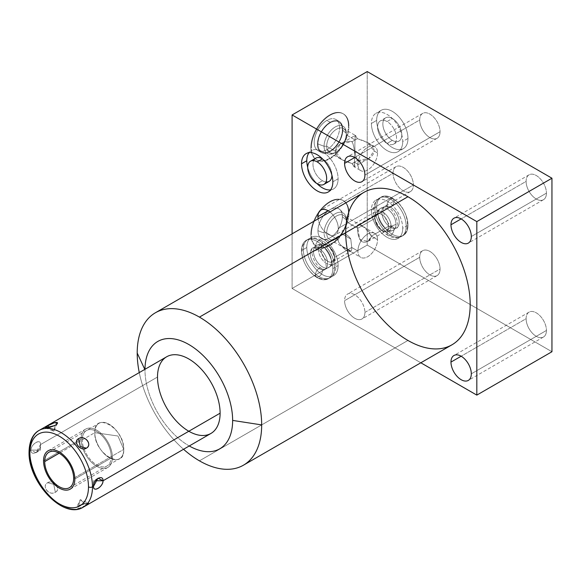 <?xml version="1.0" encoding="UTF-8"?>
<svg xmlns="http://www.w3.org/2000/svg" width="581" height="581" viewBox="0 0 581 581"><rect width="100%" height="100%" fill="white"/><g stroke="black" fill="none" stroke-linecap="round" stroke-linejoin="round"><path stroke-width="0.44" stroke-dasharray="2.9 2.18" d="M144.989 369.291A61.978 35.782 -120 0 0 144.981 369.806L144.792 369.4L144.981 369.806A61.978 35.782 -120 0 0 189.253 445.976A61.978 35.782 60 0 1 144.989 369.291A61.978 35.782 -120 0 0 144.981 369.806A61.978 35.782 -120 0 0 189.253 445.976M188.81 431.255A44.272 25.564 60 0 1 157.502 377.033A44.272 25.564 60 0 1 166.674 356.77M367.221 71.572L367.221 245.08L367.221 71.572L367.221 245.08L551.95 351.73L367.221 245.08L292.09 288.459L292.09 233.852L292.09 288.459L367.221 245.08L551.95 351.73M526.103 181.403A14.38 8.301 60 0 1 536.27 175.535A14.38 8.301 60 0 1 546.438 193.146A14.38 8.301 60 0 1 536.27 199.014A14.38 8.301 60 0 1 526.103 181.403A14.38 8.301 60 0 1 529.08 174.823A14.38 8.301 60 0 1 540.163 178.672A14.38 8.301 60 0 1 546.438 193.146L471.307 236.518L546.438 193.146A14.38 8.301 60 0 1 543.46 199.726A14.38 8.301 60 0 1 532.385 195.877A14.38 8.301 60 0 1 526.103 181.403L461.14 218.906L526.103 181.403A14.38 8.301 60 0 1 541.354 180.037A14.38 8.301 60 0 1 541.354 200.38A14.38 8.301 60 0 1 526.103 181.403L461.14 218.906M526.103 318.708A14.38 8.301 60 0 1 536.27 312.839A14.38 8.301 60 0 1 546.438 330.451A14.38 8.301 60 0 1 536.27 336.319A14.38 8.301 60 0 1 526.103 318.708A14.38 8.301 60 0 1 529.08 312.128A14.38 8.301 60 0 1 540.163 315.977A14.38 8.301 60 0 1 546.438 330.451L471.307 373.823L546.438 330.451A14.38 8.301 60 0 1 543.46 337.031A14.38 8.301 60 0 1 532.385 333.182A14.38 8.301 60 0 1 526.103 318.708L461.14 356.218L526.103 318.708A14.38 8.301 60 0 1 541.354 317.342A14.38 8.301 60 0 1 541.354 337.684A14.38 8.301 60 0 1 526.103 318.708L461.14 356.218M419.714 119.984A14.38 8.301 60 0 1 429.882 114.108A14.38 8.301 60 0 1 440.049 131.72A14.38 8.301 60 0 1 429.882 137.588A14.38 8.301 60 0 1 419.714 119.984A14.38 8.301 60 0 1 422.692 113.397A14.38 8.301 60 0 1 433.775 117.253A14.38 8.301 60 0 1 440.049 131.72L364.919 175.099L440.049 131.72A14.38 8.301 60 0 1 437.072 138.307A14.38 8.301 60 0 1 425.996 134.451A14.38 8.301 60 0 1 419.714 119.984L354.751 157.487L419.714 119.984A14.38 8.301 60 0 1 434.966 118.618A14.38 8.301 60 0 1 434.966 138.953A14.38 8.301 60 0 1 419.714 119.984L354.751 157.487M419.714 257.289A14.38 8.301 60 0 1 429.882 251.413A14.38 8.301 60 0 1 440.049 269.025A14.38 8.301 60 0 1 429.882 274.9A14.38 8.301 60 0 1 419.714 257.289A14.38 8.301 60 0 1 422.692 250.701A14.38 8.301 60 0 1 433.775 254.558A14.38 8.301 60 0 1 440.049 269.025L364.919 312.404A14.38 8.301 60 0 1 354.751 318.272A14.38 8.301 60 0 1 344.584 300.66A14.38 8.301 60 0 1 354.751 294.792A14.38 8.301 60 0 1 364.919 312.404A14.38 8.301 -120 0 0 358.644 297.93A14.38 8.301 -120 0 0 347.561 294.08A14.38 8.301 -120 0 0 344.584 300.66L419.714 257.289L344.584 300.66A14.38 8.301 -120 0 0 350.859 315.134A14.38 8.301 -120 0 0 361.941 318.984A14.38 8.301 -120 0 0 364.919 312.404L440.049 269.025A14.38 8.301 60 0 1 437.072 275.612A14.38 8.301 60 0 1 425.996 271.755A14.38 8.301 60 0 1 419.714 257.289A14.38 8.301 60 0 1 434.966 255.923A14.38 8.301 60 0 1 434.966 276.258A14.38 8.301 60 0 1 419.714 257.289L344.584 300.66A14.38 8.301 60 0 1 359.835 299.302A14.38 8.301 60 0 1 359.835 319.637A14.38 8.301 60 0 1 344.584 300.66M393.068 173.247A14.38 8.301 60 0 1 403.236 167.379A14.38 8.301 60 0 1 413.403 184.99A14.38 8.301 60 0 1 403.236 190.858A14.38 8.301 60 0 1 393.068 173.247A14.38 8.301 60 0 1 396.046 166.667A14.38 8.301 60 0 1 407.128 170.516A14.38 8.301 60 0 1 413.403 184.99L338.273 228.369A14.38 8.301 60 0 1 329.02 234.717A14.38 8.301 60 0 1 318.105 218.834A14.38 8.301 -120 0 0 325.077 231.957A14.38 8.301 -120 0 0 335.295 234.949A14.38 8.301 -120 0 0 338.273 228.369A14.38 8.301 -120 0 0 329.935 212A14.38 8.301 60 0 1 338.273 228.369L413.403 184.99A14.38 8.301 60 0 1 410.426 191.57A14.38 8.301 60 0 1 399.35 187.721A14.38 8.301 60 0 1 393.068 173.247L328.105 210.758L393.068 173.247A14.38 8.301 60 0 1 408.32 171.889A14.38 8.301 60 0 1 408.32 192.224A14.38 8.301 60 0 1 393.068 173.247L328.105 210.758M376.67 120.398A22.136 12.782 60 0 1 392.32 111.363A22.136 12.782 60 0 1 407.971 138.474A22.136 12.782 60 0 1 392.32 147.509A22.136 12.782 60 0 1 376.67 120.398A22.136 12.782 60 0 1 381.252 110.267A22.136 12.782 60 0 1 398.312 116.2A22.136 12.782 60 0 1 407.971 138.474L402.713 141.51A22.136 12.782 -120 0 0 387.062 114.399A22.136 12.782 -120 0 0 371.404 123.433A22.136 12.782 -120 0 0 387.062 150.544A22.136 12.782 -120 0 0 402.713 141.51A22.136 12.782 -120 0 0 393.046 119.236A22.136 12.782 -120 0 0 375.994 113.302A22.136 12.782 -120 0 0 371.404 123.433L376.67 120.398L371.404 123.433A22.136 12.782 -120 0 0 381.071 145.715A22.136 12.782 -120 0 0 398.13 151.641A22.136 12.782 -120 0 0 402.713 141.51L407.971 138.474A22.136 12.782 60 0 1 403.388 148.605A22.136 12.782 60 0 1 386.329 142.679A22.136 12.782 60 0 1 376.67 120.398L371.404 123.433M376.67 207.156A22.136 12.782 60 0 1 392.32 198.121A22.136 12.782 60 0 1 407.971 225.232A22.136 12.782 60 0 1 392.32 234.266A22.136 12.782 60 0 1 376.67 207.156A22.136 12.782 60 0 1 381.252 197.024A22.136 12.782 60 0 1 398.312 202.951A22.136 12.782 60 0 1 407.971 225.232L402.713 228.268A22.136 12.782 -120 0 0 387.062 201.157A22.136 12.782 -120 0 0 371.404 210.191A22.136 12.782 -120 0 0 387.062 237.302A22.136 12.782 -120 0 0 402.713 228.268A22.136 12.782 -120 0 0 393.046 205.986A22.136 12.782 -120 0 0 375.994 200.06A22.136 12.782 -120 0 0 371.404 210.191L376.67 207.156L371.404 210.191A22.136 12.782 -120 0 0 381.071 232.473A22.136 12.782 -120 0 0 398.13 238.399A22.136 12.782 -120 0 0 402.713 228.268L407.971 225.232A22.136 12.782 60 0 1 403.388 235.363A22.136 12.782 60 0 1 386.329 229.43A22.136 12.782 60 0 1 376.67 207.156L371.404 210.191M348.44 125.794A26.566 15.338 120 0 0 329.659 114.951A26.566 15.338 120 0 0 310.879 147.48A26.566 15.338 120 0 0 329.659 158.33A26.566 15.338 120 0 0 348.44 125.794L348.941 126.084A26.566 15.338 120 0 0 330.161 115.241A26.566 15.338 120 0 0 311.372 147.77A26.566 15.338 120 0 0 330.161 158.613A26.566 15.338 120 0 0 348.941 126.084A26.566 15.338 120 0 0 343.444 113.92A26.566 15.338 120 0 0 322.971 121.037A26.566 15.338 120 0 0 311.372 147.77L310.879 147.48A26.566 15.338 -60 0 1 322.47 120.746A26.566 15.338 -60 0 1 342.943 113.636A26.566 15.338 -60 0 1 348.44 125.794A26.566 15.338 -60 0 1 336.849 152.527A26.566 15.338 -60 0 1 316.376 159.644A26.566 15.338 -60 0 1 310.879 147.48L311.372 147.77A26.566 15.338 120 0 0 316.877 159.935A26.566 15.338 120 0 0 337.35 152.818A26.566 15.338 120 0 0 348.941 126.084L348.44 125.794A26.566 15.338 120 0 0 320.269 123.274A26.566 15.338 120 0 0 320.269 160.843A26.566 15.338 120 0 0 348.44 125.794L348.941 126.084A26.566 15.338 120 0 0 320.77 123.564A26.566 15.338 120 0 0 320.77 161.133A26.566 15.338 120 0 0 348.941 126.084M348.44 212.552A26.566 15.338 120 0 0 329.659 201.701A26.566 15.338 120 0 0 310.879 234.237A26.566 15.338 120 0 0 329.659 245.08A26.566 15.338 120 0 0 348.44 212.552L348.941 212.835A26.566 15.338 120 0 0 330.161 201.992A26.566 15.338 120 0 0 311.372 234.528A26.566 15.338 120 0 0 330.161 245.371A26.566 15.338 120 0 0 348.941 212.835A26.566 15.338 120 0 0 343.444 200.677A26.566 15.338 120 0 0 322.971 207.795A26.566 15.338 120 0 0 311.372 234.528L310.879 234.237A26.566 15.338 -60 0 1 322.47 207.504A26.566 15.338 -60 0 1 342.943 200.387A26.566 15.338 -60 0 1 348.44 212.552A26.566 15.338 -60 0 1 336.849 239.285A26.566 15.338 -60 0 1 316.376 246.395A26.566 15.338 -60 0 1 310.879 234.237L311.372 234.528A26.566 15.338 120 0 0 316.877 246.685A26.566 15.338 120 0 0 337.35 239.568A26.566 15.338 120 0 0 348.941 212.835L348.44 212.552A26.566 15.338 120 0 0 320.269 210.031A26.566 15.338 120 0 0 320.269 247.6A26.566 15.338 120 0 0 348.44 212.552L348.941 212.835A26.566 15.338 120 0 0 320.77 210.322A26.566 15.338 120 0 0 320.77 247.891A26.566 15.338 120 0 0 348.941 212.835M420.826 362.784L292.09 288.459L420.826 362.784L292.09 288.459L292.09 233.852M451.953 344.816A88.014 50.816 60 0 1 407.949 340.451L199.436 460.835L407.949 340.451A88.014 50.816 60 0 1 345.71 232.661M301.532 250.534A22.136 12.782 60 0 1 317.19 241.493A22.136 12.782 60 0 1 332.84 268.604A22.136 12.782 60 0 1 317.19 277.645A22.136 12.782 60 0 1 301.532 250.534L306.79 247.499A22.136 12.782 60 0 1 322.448 238.457A22.136 12.782 60 0 1 338.098 265.568A22.136 12.782 60 0 1 322.448 274.61A22.136 12.782 60 0 1 306.79 247.499A22.136 12.782 60 0 1 311.38 237.36A22.136 12.782 60 0 1 328.432 243.294A22.136 12.782 60 0 1 338.098 265.568L332.84 268.604A22.136 12.782 -120 0 0 323.174 246.329A22.136 12.782 -120 0 0 306.122 240.396A22.136 12.782 -120 0 0 301.532 250.534A22.136 12.782 -120 0 0 311.198 272.809A22.136 12.782 -120 0 0 328.258 278.742A22.136 12.782 -120 0 0 332.84 268.604L338.098 265.568A22.136 12.782 60 0 1 333.516 275.706A22.136 12.782 60 0 1 316.456 269.773A22.136 12.782 60 0 1 306.79 247.499L301.532 250.534A22.136 12.782 60 0 1 325.011 248.436A22.136 12.782 60 0 1 325.011 279.744A22.136 12.782 60 0 1 301.532 250.534L306.79 247.499A22.136 12.782 60 0 1 330.269 245.4A22.136 12.782 60 0 1 330.269 276.701A22.136 12.782 60 0 1 306.79 247.499M139.266 372.588A88.014 50.816 -120 0 0 183.538 449.273A88.014 50.816 60 0 1 139.266 372.588A88.014 50.816 -120 0 0 183.538 449.273M199.436 460.835L407.949 340.451A88.014 50.816 60 0 1 350.452 262.895A88.014 50.816 60 0 1 363.938 192.369M387.062 143.405A13.385 7.727 60 0 1 377.592 127.007A13.385 7.727 60 0 1 387.062 121.545A13.385 7.727 60 0 1 396.525 137.937A13.385 7.727 60 0 1 387.062 143.405L392.32 140.37A13.385 7.727 -120 0 0 401.783 134.901A13.385 7.727 -120 0 0 392.32 118.502A13.385 7.727 -120 0 0 382.85 123.971A13.385 7.727 -120 0 0 392.32 140.37A13.385 7.727 60 0 1 383.576 128.568A13.385 7.727 60 0 1 385.624 117.841A13.385 7.727 60 0 1 392.32 118.502L387.062 121.545A13.385 7.727 -120 0 0 380.366 120.877A13.385 7.727 -120 0 0 378.311 131.604A13.385 7.727 -120 0 0 387.062 143.405A13.385 7.727 -120 0 0 393.751 144.066A13.385 7.727 -120 0 0 395.806 133.339A13.385 7.727 -120 0 0 387.062 121.545L392.32 118.502A13.385 7.727 60 0 1 401.064 130.304A13.385 7.727 60 0 1 399.009 141.03A13.385 7.727 60 0 1 392.32 140.37L387.062 143.405A13.385 7.727 60 0 1 378.863 122.271A13.385 7.727 60 0 1 395.254 131.742A13.385 7.727 60 0 1 387.062 143.405L392.32 140.37A13.385 7.727 60 0 1 384.121 119.236A13.385 7.727 60 0 1 400.52 128.706A13.385 7.727 60 0 1 392.32 140.37M396.024 224.404A12.68 7.321 60 0 1 387.062 229.582A12.68 7.321 60 0 1 378.093 214.055A12.68 7.321 60 0 1 387.062 208.877A12.68 7.321 60 0 1 396.024 224.404A12.68 7.321 60 0 1 392.371 230.635A12.68 7.321 60 0 1 383.017 226.132A12.68 7.321 60 0 1 378.093 214.055L374.876 216.909L374.876 218.398L357.758 228.282L359.821 239.561L367.918 241.398L371.382 236.147L388.5 226.263A9.63 5.563 60 0 1 386.51 230.672A9.63 5.563 60 0 1 379.081 228.093A9.63 5.563 60 0 1 374.876 218.398A9.63 5.563 -120 0 0 381.688 230.192A9.63 5.563 -120 0 0 388.5 226.263L391.078 226.263A11.453 6.609 60 0 1 382.981 230.94A11.453 6.609 60 0 1 374.876 216.909A11.453 6.609 -120 0 0 379.32 227.825A11.453 6.609 -120 0 0 387.781 231.892A11.453 6.609 -120 0 0 391.078 226.263L396.024 224.404L391.078 226.263L388.5 226.263L371.382 236.147L364.745 227.672L358.521 224.586L357.758 228.282L374.876 218.398A9.63 5.563 60 0 1 376.873 213.982A9.63 5.563 60 0 1 384.295 216.568A9.63 5.563 60 0 1 388.5 226.263A9.63 5.563 -120 0 0 381.688 214.462A9.63 5.563 -120 0 0 374.876 218.398L374.876 216.909A11.453 6.609 60 0 1 382.981 212.232A11.453 6.609 60 0 1 391.078 226.263A11.453 6.609 -120 0 0 385.501 214.164A11.453 6.609 -120 0 0 376.459 212.276A11.453 6.609 -120 0 0 374.876 216.909L378.093 214.055A12.68 7.321 60 0 1 379.836 208.92A12.68 7.321 60 0 1 389.858 211.005A12.68 7.321 60 0 1 396.024 224.404A12.68 7.321 60 0 1 382.574 225.61A12.68 7.321 60 0 1 382.574 207.678A12.68 7.321 60 0 1 396.024 224.404L391.078 226.263A11.453 6.609 60 0 1 378.928 227.345A11.453 6.609 60 0 1 378.928 211.15A11.453 6.609 60 0 1 391.078 226.263L388.5 226.263A9.63 5.563 60 0 1 378.282 227.171A9.63 5.563 60 0 1 378.282 213.547A9.63 5.563 60 0 1 388.5 226.263L371.382 236.147C370.257 240.803 367.323 242.764 362.58 242.016C359.043 239.357 357.431 234.775 357.758 228.282L346.32 221.673A13.886 8.018 -60 0 1 340.263 235.646A13.886 8.018 -60 0 1 329.558 239.372A13.886 8.018 -60 0 1 326.682 233.01L338.12 239.619L321.002 249.503A9.63 5.563 -120 0 0 325.207 259.199A9.63 5.563 -120 0 0 332.63 261.777A9.63 5.563 -120 0 0 334.627 257.368L351.745 247.484C351.803 249.83 351.476 251.079 350.771 251.246L342.209 246.3A9.63 5.563 -120 0 0 350.771 251.246A9.63 5.563 60 0 1 342.209 246.3C339.558 244.202 338.2 241.979 338.12 239.619L341.323 234.513L342.209 234.063L350.771 239.009A9.63 5.563 -120 0 0 342.209 234.063A9.63 5.563 60 0 1 350.771 239.009L351.745 247.484L334.627 257.368A9.63 5.563 60 0 1 327.815 261.297A9.63 5.563 60 0 1 321.002 249.503L318.432 249.503A11.453 6.609 -120 0 0 326.529 263.527A11.453 6.609 -120 0 0 334.627 258.85L334.627 257.368A9.63 5.563 -120 0 0 330.422 247.673A9.63 5.563 -120 0 0 323 245.095A9.63 5.563 -120 0 0 321.002 249.503L338.12 239.619C338.2 241.979 339.558 244.202 342.209 246.3L350.771 251.246C351.476 251.079 351.803 249.83 351.745 247.484L357.911 251.036A13.886 8.018 -60 0 1 367.722 234.034A13.886 8.018 -60 0 1 377.541 239.706A13.886 8.018 -60 0 1 367.722 256.708A13.886 8.018 -60 0 1 357.911 251.036A13.886 8.018 120 0 0 360.786 257.398A13.886 8.018 120 0 0 371.484 253.672A13.886 8.018 120 0 0 377.541 239.706L371.382 236.147L377.541 239.706A13.886 8.018 120 0 0 374.665 233.344A13.886 8.018 120 0 0 363.967 237.07A13.886 8.018 120 0 0 357.911 251.036L351.745 247.484L350.771 239.009L342.209 234.063C339.558 235.349 338.2 237.193 338.12 239.619L326.682 233.01A13.886 8.018 120 0 0 336.501 238.682A13.886 8.018 120 0 0 346.32 221.673L346.32 220.163A15.738 9.085 -60 0 1 335.193 239.437A15.738 9.085 -60 0 1 324.067 233.01L326.682 233.01A13.886 8.018 -60 0 1 332.746 219.037A13.886 8.018 -60 0 1 343.444 215.319A13.886 8.018 -60 0 1 346.32 221.673L357.758 228.282C354.664 219.647 368.63 227.716 371.382 236.147C368.63 227.716 354.664 219.647 357.758 228.282C357.526 233.46 358.651 237.767 361.142 241.188C366.066 243.403 369.48 241.725 371.382 236.147L377.541 239.706A13.886 8.018 -60 0 1 362.82 258.022A13.886 8.018 -60 0 1 362.82 238.384A13.886 8.018 -60 0 1 377.541 239.706M309.063 152.672A22.136 12.782 60 0 1 326.66 154.807A22.136 12.782 60 0 1 338.098 178.817A22.136 12.782 60 0 1 330.567 189.914A22.136 12.782 60 0 0 333.516 188.948A22.136 12.782 60 0 0 338.098 178.817L332.84 181.853L338.098 178.817A22.136 12.782 60 0 0 328.432 156.536A22.136 12.782 60 0 0 311.38 150.61A22.136 12.782 60 0 0 309.063 152.672A22.136 12.782 60 0 1 333.516 163.384A22.136 12.782 60 0 1 330.567 189.914M317.139 183.719A22.136 12.782 60 0 1 307.719 167.401A22.136 12.782 60 0 0 317.139 183.719A22.136 12.782 60 0 1 307.719 167.401M329.136 181.374A13.385 7.727 60 0 1 322.448 180.706L317.19 183.749L322.448 180.706A13.385 7.727 60 0 1 313.66 160.632A13.385 7.727 -120 0 0 322.448 180.706A13.385 7.727 -120 0 0 325.97 181.955A13.385 7.727 60 0 1 322.448 180.706A13.385 7.727 60 0 1 313.696 168.911A13.385 7.727 60 0 1 315.752 158.185M331.911 175.186A13.385 7.727 -120 0 0 322.491 158.874A13.385 7.727 60 0 1 331.911 175.186A13.385 7.727 60 0 0 322.491 158.874M313.479 251.355A12.68 7.321 -120 0 0 322.448 266.89A12.68 7.321 -120 0 0 331.41 261.711A12.68 7.321 -120 0 0 322.448 246.184A12.68 7.321 -120 0 0 313.479 251.355A12.68 7.321 -120 0 0 319.652 264.754A12.68 7.321 -120 0 0 329.667 266.839A12.68 7.321 -120 0 0 331.41 261.711L334.627 258.85A11.453 6.609 60 0 1 333.051 263.483A11.453 6.609 60 0 1 324.002 261.603A11.453 6.609 60 0 1 318.432 249.503L313.479 251.355L318.432 249.503L321.002 249.503A9.63 5.563 60 0 1 327.815 245.567A9.63 5.563 60 0 1 334.627 257.368L334.627 258.85A11.453 6.609 -120 0 0 326.529 244.826A11.453 6.609 -120 0 0 318.432 249.503A11.453 6.609 60 0 1 321.729 243.875A11.453 6.609 60 0 1 330.182 247.942A11.453 6.609 60 0 1 334.627 258.85L331.41 261.711A12.68 7.321 -120 0 0 326.493 249.634A12.68 7.321 -120 0 0 317.132 245.124A12.68 7.321 -120 0 0 313.479 251.355A12.68 7.321 -120 0 0 326.929 268.088A12.68 7.321 -120 0 0 326.929 250.157A12.68 7.321 -120 0 0 313.479 251.355L318.432 249.503A11.453 6.609 -120 0 0 330.574 264.609A11.453 6.609 -120 0 0 330.574 248.414A11.453 6.609 -120 0 0 318.432 249.503L321.002 249.503A9.63 5.563 -120 0 0 331.221 262.213A9.63 5.563 -120 0 0 331.221 248.588A9.63 5.563 -120 0 0 321.002 249.503L338.12 239.619C338.2 237.193 339.558 235.349 342.209 234.063A9.63 5.563 60 0 1 350.771 239.009L342.209 234.063M351.033 251.152L342.209 246.3C339.558 244.202 338.2 241.979 338.12 239.619L326.682 233.01L324.067 233.01A15.738 9.085 120 0 0 328.599 240.745A15.738 9.085 120 0 0 340.212 235.152A15.738 9.085 120 0 0 346.32 220.163L342.354 216.64A17.248 9.957 -60 0 1 330.161 237.767A17.248 9.957 -60 0 1 317.96 230.722A17.248 9.957 -60 0 1 330.161 209.596A17.248 9.957 -60 0 1 342.354 216.64A17.248 9.957 -60 0 1 335.665 233.075A17.248 9.957 -60 0 1 322.927 239.198A17.248 9.957 -60 0 1 317.96 230.722L324.067 233.01A15.738 9.085 -60 0 1 335.193 213.743A15.738 9.085 -60 0 1 346.32 220.163L346.32 221.673A13.886 8.018 120 0 0 336.501 216.009A13.886 8.018 120 0 0 326.682 233.01L324.067 233.01L317.96 230.722A17.248 9.957 -60 0 1 326.355 212.501A17.248 9.957 -60 0 1 339.979 209.661A17.248 9.957 -60 0 1 342.354 216.64L346.32 220.163A15.738 9.085 120 0 0 344.155 213.801A15.738 9.085 120 0 0 331.722 216.386A15.738 9.085 120 0 0 324.067 233.01L317.96 230.722M330.161 151.59A17.96 10.371 -60 0 1 317.458 144.255A17.96 10.371 -60 0 1 330.161 122.264A17.96 10.371 -60 0 1 342.855 129.599A17.96 10.371 -60 0 1 330.161 151.59L326.907 149.709A17.96 10.371 -60 0 1 314.205 142.381A17.96 10.371 -60 0 1 326.907 120.383A17.96 10.371 -60 0 1 339.602 127.718A17.96 10.371 -60 0 1 326.907 149.709A17.96 10.371 -60 0 1 317.923 150.595A17.96 10.371 -60 0 1 315.171 136.208A17.96 10.371 -60 0 1 326.907 120.383L330.161 122.264A17.96 10.371 120 0 0 318.432 138.089A17.96 10.371 120 0 0 321.184 152.476A17.96 10.371 120 0 0 330.161 151.59A17.96 10.371 120 0 0 341.889 135.765A17.96 10.371 120 0 0 339.137 121.378A17.96 10.371 120 0 0 330.161 122.264L326.907 120.383A17.96 10.371 -60 0 1 335.883 119.497A17.96 10.371 -60 0 1 338.636 133.884A17.96 10.371 -60 0 1 326.907 149.709L330.161 151.59A17.96 10.371 -60 0 1 319.165 135.947A17.96 10.371 -60 0 1 341.156 123.245A17.96 10.371 -60 0 1 330.161 151.59L326.907 149.709A17.96 10.371 -60 0 1 315.904 134.066A17.96 10.371 -60 0 1 337.902 121.371A17.96 10.371 -60 0 1 326.907 149.709M29.05 451.873A2.832 1.634 180 0 1 29.878 450.718A44.272 25.564 60 0 1 39.05 430.448M29.878 450.718L30.931 450.108C30.808 444.007 41.273 437.994 40.452 444.618L157.502 377.033L40.452 444.618C41.251 451.11 30.786 457.124 30.931 450.108L29.878 450.718A44.272 25.564 -120 0 0 49.203 495.273A44.272 25.564 -120 0 0 83.323 507.133A44.272 25.564 60 0 1 49.203 495.273A44.272 25.564 60 0 1 29.878 450.718L30.931 450.108L40.452 450.108L40.452 444.618L36.007 452.679L30.931 450.108C31.171 443.702 40.902 438.081 40.452 444.618L40.452 450.108L30.931 450.108C30.786 457.124 41.251 451.11 40.452 444.618C41.273 437.994 30.808 444.007 30.931 450.108L40.452 450.108L40.452 444.618L157.502 377.033A44.272 25.564 60 0 0 176.827 421.588A44.272 25.564 60 0 0 210.947 433.448M78.646 505.717C84.957 502.594 92.771 501.897 86.337 505.027C80.374 509.05 72.56 509.755 78.646 505.717L88.559 503.073L86.337 505.027L80.265 499.645L78.646 505.717L80.265 499.645L86.337 505.027C80.374 509.05 72.56 509.755 78.646 505.717C84.957 502.594 92.771 501.897 86.337 505.027L80.265 499.645L78.646 505.717L76.561 507.547L80.265 499.645L88.559 503.073M47.657 482.695C53.619 479.289 61.433 489.013 55.348 492.267C49.036 496.174 41.215 486.45 47.657 482.695C53.183 478.955 61.644 489.471 55.348 492.267L53.721 484.322L47.657 482.695L53.721 484.322L55.348 492.267C49.479 496.494 41.019 485.977 47.657 482.695C53.619 479.289 61.433 489.013 55.348 492.267C49.036 496.174 41.215 486.45 47.657 482.695L53.721 484.322L55.348 492.267M73.656 478.308L123.746 449.389L73.656 478.308L123.746 449.389L117.965 436.011L94.797 432.671C93.897 453.717 124.639 471.467 123.746 449.389L117.965 436.011L123.746 449.389A20.473 11.816 60 0 1 119.504 458.758A20.473 11.816 60 0 1 103.73 453.274A20.473 11.816 60 0 1 94.797 432.671L59.182 453.238L94.797 432.671L117.965 436.011L94.797 432.671A20.473 11.816 60 0 1 99.031 423.302A20.473 11.816 60 0 1 114.813 428.785A20.473 11.816 60 0 1 123.746 449.389C124.639 428.342 93.897 410.593 94.797 432.671A20.473 11.816 -120 0 0 116.505 459.687A20.473 11.816 -120 0 0 116.505 430.732A20.473 11.816 -120 0 0 94.797 432.671L59.182 453.238M54.396 425.662L55.348 425.161L53.721 431.225L49.363 427.362L53.721 431.225L55.348 425.161L55.958 424.784M95.364 480.763L93.541 480.763L93.541 486.261L93.541 480.763L95.364 480.763L93.541 480.763L93.541 486.261M85.821 505.317L79.27 508.259L76.561 507.547M357.911 164.285A13.886 8.018 -60 0 1 367.722 147.276A13.886 8.018 -60 0 1 377.541 152.948A13.886 8.018 -60 0 1 367.722 169.95A13.886 8.018 -60 0 1 357.911 164.285A13.886 8.018 120 0 0 360.786 170.64A13.886 8.018 120 0 0 371.484 166.921A13.886 8.018 120 0 0 377.541 152.948L374.033 150.922C374.222 157.16 364.171 162.426 357.351 160.552C355.187 155.41 354.439 148.554 355.1 139.992L346.32 134.923A13.886 8.018 -60 0 1 340.263 148.896A13.886 8.018 -60 0 1 329.558 152.614A13.886 8.018 -60 0 1 326.682 146.259L335.469 151.329L341.519 159.514L352.151 163.559L354.257 166.87L354.403 162.259L357.911 164.285L354.403 162.259C355.064 153.616 354.316 146.761 352.151 141.699C345.267 139.818 335.244 145.163 335.469 151.329L326.682 146.259A13.886 8.018 120 0 0 336.501 151.924A13.886 8.018 120 0 0 346.32 134.923L346.32 133.412A15.738 9.085 -60 0 1 335.193 152.68A15.738 9.085 -60 0 1 324.067 146.259L326.682 146.259A13.886 8.018 -60 0 1 332.746 132.286A13.886 8.018 -60 0 1 343.444 128.568A13.886 8.018 -60 0 1 346.32 134.923L355.1 139.992L355.245 135.38L357.351 138.692L368.049 142.766L374.033 150.922L377.541 152.948A13.886 8.018 120 0 0 374.665 146.594A13.886 8.018 120 0 0 363.967 150.312A13.886 8.018 120 0 0 357.911 164.285L354.403 162.259C355.064 153.616 354.316 146.761 352.151 141.699L340.611 143.834L335.469 151.329C335.36 158.613 346.203 161.605 352.151 163.559L357.351 160.552C355.187 155.41 354.439 148.554 355.1 139.992L355.231 135.395L357.351 138.692L352.151 141.699L357.351 138.692C363.299 140.609 374.258 143.768 374.033 150.922L368.848 158.446L357.351 160.552L352.151 163.559L354.272 166.856L354.403 162.259C355.107 167.931 354.352 168.359 352.151 163.559C346.203 161.605 335.36 158.613 335.469 151.329C335.244 145.163 345.267 139.818 352.151 141.699C354.316 146.761 355.064 153.616 354.403 162.259M342.354 129.883A17.248 9.957 -60 0 1 335.665 146.318A17.248 9.957 -60 0 1 322.927 152.44A17.248 9.957 -60 0 1 317.96 143.972L324.067 146.259A15.738 9.085 120 0 0 328.599 153.987A15.738 9.085 120 0 0 340.212 148.402A15.738 9.085 120 0 0 346.32 133.412L342.354 129.883L346.32 133.412L346.32 134.923A13.886 8.018 120 0 0 336.501 129.251A13.886 8.018 120 0 0 326.682 146.259L324.067 146.259A15.738 9.085 -60 0 1 335.193 126.985A15.738 9.085 -60 0 1 346.32 133.412A15.738 9.085 120 0 0 344.155 127.043A15.738 9.085 120 0 0 331.722 129.628A15.738 9.085 120 0 0 324.067 146.259L317.96 143.972A17.248 9.957 -60 0 1 326.355 125.743A17.248 9.957 -60 0 1 339.979 122.911A17.248 9.957 -60 0 1 342.354 129.883A17.248 9.957 -60 0 1 330.161 151.009A17.248 9.957 -60 0 1 317.96 143.972A17.248 9.957 -60 0 1 330.161 122.845A17.248 9.957 -60 0 1 342.354 129.883L346.32 133.412A15.738 9.085 -60 0 1 329.63 154.168A15.738 9.085 -60 0 1 329.63 131.916A15.738 9.085 -60 0 1 346.32 133.412L346.32 134.923A13.886 8.018 -60 0 1 331.591 153.239A13.886 8.018 -60 0 1 331.591 133.608A13.886 8.018 -60 0 1 346.32 134.923L355.1 139.992C354.439 148.554 355.187 155.41 357.351 160.552C364.171 162.426 374.222 157.16 374.033 150.922C374.258 143.768 363.299 140.609 357.351 138.692C355.151 133.884 354.403 134.32 355.1 139.992M318.962 268.582A4.924 2.84 120 0 0 315.752 272.917A4.924 2.84 120 0 0 316.5 276.861A4.924 2.84 120 0 0 318.962 276.614A22.136 12.782 60 0 1 304.502 257.114A22.136 12.782 60 0 1 307.894 239.372A22.136 12.782 60 0 1 318.962 240.469A4.924 2.84 120 0 0 315.752 244.804A4.924 2.84 120 0 0 316.5 248.755A4.924 2.84 120 0 0 318.962 248.508A12.288 7.095 -120 0 0 312.818 247.898A12.288 7.095 -120 0 0 310.937 257.746A12.288 7.095 -120 0 0 318.962 268.582A12.288 7.095 60 0 1 310.937 257.746A12.288 7.095 60 0 1 312.818 247.898A12.288 7.095 60 0 1 318.962 248.508A4.924 2.84 120 0 0 322.179 244.173A4.924 2.84 120 0 0 321.424 240.229A4.924 2.84 120 0 0 318.962 240.469A22.136 12.782 -120 0 0 307.894 239.372A22.136 12.782 -120 0 0 304.502 257.114A22.136 12.782 -120 0 0 318.962 276.614A4.924 2.84 120 0 0 322.179 272.278A4.924 2.84 120 0 0 321.424 268.335A4.924 2.84 120 0 0 318.962 268.582A12.288 7.095 -120 0 0 325.106 269.185A12.288 7.095 -120 0 0 326.994 259.337A12.288 7.095 -120 0 0 318.962 248.508A4.924 2.84 -60 0 1 316.5 248.755A4.924 2.84 -60 0 1 315.752 244.804A4.924 2.84 -60 0 1 318.962 240.469A22.136 12.782 60 0 1 333.429 259.976A22.136 12.782 60 0 1 330.03 277.711A22.136 12.782 60 0 1 318.962 276.614A4.924 2.84 -60 0 1 316.5 276.861A4.924 2.84 -60 0 1 315.752 272.917A4.924 2.84 -60 0 1 318.962 268.582A4.924 2.84 -60 0 1 321.424 268.335A4.924 2.84 -60 0 1 322.179 272.278A4.924 2.84 -60 0 1 318.962 276.614A22.136 12.782 -120 0 0 330.03 277.711A22.136 12.782 -120 0 0 333.429 259.976A22.136 12.782 -120 0 0 318.962 240.469A4.924 2.84 -60 0 1 321.424 240.229A4.924 2.84 -60 0 1 322.179 244.173A4.924 2.84 -60 0 1 318.962 248.508A12.288 7.095 60 0 1 326.994 259.337A12.288 7.095 60 0 1 325.106 269.185A12.288 7.095 60 0 1 318.962 268.582A12.288 7.095 60 0 1 311.438 249.184A12.288 7.095 60 0 1 326.493 257.87A12.288 7.095 60 0 1 318.962 268.582M390.541 227.251A4.924 2.84 120 0 0 387.324 231.594A4.924 2.84 120 0 0 388.079 235.537A4.924 2.84 120 0 0 390.541 235.29A22.136 12.782 60 0 1 376.081 215.783A22.136 12.782 60 0 1 379.473 198.048A22.136 12.782 60 0 1 390.541 199.145A4.924 2.84 120 0 0 387.324 203.481A4.924 2.84 120 0 0 388.079 207.432A4.924 2.84 120 0 0 390.541 207.185A12.288 7.095 -120 0 0 384.397 206.575A12.288 7.095 -120 0 0 382.509 216.422A12.288 7.095 -120 0 0 390.541 227.251A12.288 7.095 60 0 1 382.509 216.422A12.288 7.095 60 0 1 384.397 206.575A12.288 7.095 60 0 1 390.541 207.185A4.924 2.84 120 0 0 393.758 202.849A4.924 2.84 120 0 0 393.003 198.898A4.924 2.84 120 0 0 390.541 199.145A22.136 12.782 -120 0 0 379.473 198.048A22.136 12.782 -120 0 0 376.081 215.783A22.136 12.782 -120 0 0 390.541 235.29A4.924 2.84 120 0 0 393.758 230.955A4.924 2.84 120 0 0 393.003 227.011A4.924 2.84 120 0 0 390.541 227.251A12.288 7.095 -120 0 0 396.685 227.861A12.288 7.095 -120 0 0 398.566 218.013A12.288 7.095 -120 0 0 390.541 207.185A4.924 2.84 -60 0 1 388.079 207.432A4.924 2.84 -60 0 1 387.324 203.481A4.924 2.84 -60 0 1 390.541 199.145A22.136 12.782 60 0 1 405.001 218.652A22.136 12.782 60 0 1 401.609 236.387A22.136 12.782 60 0 1 390.541 235.29A4.924 2.84 -60 0 1 388.079 235.537A4.924 2.84 -60 0 1 387.324 231.594A4.924 2.84 -60 0 1 390.541 227.251A4.924 2.84 -60 0 1 393.003 227.011A4.924 2.84 -60 0 1 393.758 230.955A4.924 2.84 -60 0 1 390.541 235.29A22.136 12.782 -120 0 0 401.609 236.387A22.136 12.782 -120 0 0 405.001 218.652A22.136 12.782 -120 0 0 390.541 199.145A4.924 2.84 -60 0 1 393.003 198.898A4.924 2.84 -60 0 1 393.758 202.849A4.924 2.84 -60 0 1 390.541 207.185A12.288 7.095 60 0 1 398.566 218.013A12.288 7.095 60 0 1 396.685 227.861A12.288 7.095 60 0 1 390.541 227.251A12.288 7.095 60 0 1 383.017 207.86A12.288 7.095 60 0 1 398.065 216.546A12.288 7.095 60 0 1 390.541 227.251M74.833 478.984L112.402 457.298A22.136 12.782 60 0 1 107.819 467.429A22.136 12.782 60 0 1 90.759 461.503A22.136 12.782 60 0 1 81.093 439.221L43.531 460.915L81.093 439.221A22.136 12.782 60 0 1 85.683 429.09A22.136 12.782 60 0 1 102.735 435.024A22.136 12.782 60 0 1 112.402 457.298L74.833 478.984L112.402 457.298A22.136 12.782 -120 0 0 96.751 430.187A22.136 12.782 -120 0 0 81.093 439.221A22.136 12.782 -120 0 0 96.751 466.332A22.136 12.782 -120 0 0 112.402 457.298A22.136 12.782 -120 0 0 88.922 428.088A22.136 12.782 -120 0 0 88.922 459.397A22.136 12.782 -120 0 0 112.402 457.298M82.27 439.904A20.473 11.816 60 0 1 96.751 431.545A20.473 11.816 60 0 1 111.225 456.615A20.473 11.816 60 0 1 96.751 464.974A20.473 11.816 60 0 1 82.27 439.904M407.971 138.474A22.136 12.782 -120 0 0 384.491 109.264A22.136 12.782 -120 0 0 384.491 140.573A22.136 12.782 -120 0 0 407.971 138.474L402.713 141.51A22.136 12.782 -120 0 0 379.233 112.3A22.136 12.782 -120 0 0 379.233 143.609A22.136 12.782 -120 0 0 402.713 141.51M407.971 225.232A22.136 12.782 -120 0 0 384.491 196.022A22.136 12.782 -120 0 0 384.491 227.324A22.136 12.782 -120 0 0 407.971 225.232L402.713 228.268A22.136 12.782 -120 0 0 379.233 199.058A22.136 12.782 -120 0 0 379.233 230.366A22.136 12.782 -120 0 0 402.713 228.268M292.09 288.459L367.221 245.08M329.935 212A14.38 8.301 60 0 1 338.258 229.067A14.38 8.301 60 0 1 328.715 234.571A14.38 8.301 60 0 1 318.105 218.834M144.792 369.4L144.981 369.806M471.307 236.518L546.438 193.146M471.307 373.823L546.438 330.451M364.919 175.099L440.049 131.72M364.919 312.404L440.049 269.025M338.273 228.369L413.403 184.99M342.354 216.64A17.248 9.957 -60 0 1 324.06 239.401A17.248 9.957 -60 0 1 324.06 215.006A17.248 9.957 -60 0 1 342.354 216.64L346.32 220.163A15.738 9.085 -60 0 1 329.63 240.926A15.738 9.085 -60 0 1 329.63 218.674A15.738 9.085 -60 0 1 346.32 220.163L346.32 221.673A13.886 8.018 -60 0 1 331.591 239.997A13.886 8.018 -60 0 1 331.591 220.359A13.886 8.018 -60 0 1 346.32 221.673L357.758 228.282L374.876 218.398L374.876 216.909L378.093 214.055M332.84 181.853L338.098 178.817M332.84 268.604L338.098 265.568M350.771 239.009L351.745 247.484C351.803 249.83 351.476 251.079 350.771 251.246A9.63 5.563 -120 0 1 342.209 246.3M357.911 251.036L351.745 247.484L334.627 257.368L334.627 258.85L331.41 261.711M310.879 147.48L311.372 147.77M310.879 234.237L311.372 234.528M29.9 451.902A44.272 25.564 -120 0 0 61.695 505.23A44.272 25.564 -120 0 0 92.488 486.863M330.161 122.264L326.907 120.383M57.425 423.331L53.721 431.225L49.363 427.362M45.427 427.798L53.721 431.225L55.348 425.161M377.541 152.948A13.886 8.018 -60 0 1 362.82 171.264A13.886 8.018 -60 0 1 362.82 151.634A13.886 8.018 -60 0 1 377.541 152.948L374.033 150.922M335.469 151.329L326.682 146.259L324.067 146.259L317.96 143.972A17.248 9.957 120 0 0 336.254 145.606A17.248 9.957 120 0 0 336.254 121.211A17.248 9.957 120 0 0 317.96 143.972M352.151 163.559L357.351 160.552M317.19 183.749L322.448 180.706M352.151 141.699L357.351 138.692M387.062 121.545L392.32 118.502M318.962 276.614A22.136 12.782 60 0 1 305.41 241.681A22.136 12.782 60 0 1 332.521 257.332A22.136 12.782 60 0 1 318.962 276.614A4.924 2.84 -60 0 1 315.948 272.329A4.924 2.84 -60 0 1 321.976 268.85A4.924 2.84 -60 0 1 318.962 276.614M318.962 240.469A4.924 2.84 120 0 0 315.948 248.24A4.924 2.84 120 0 0 321.976 244.761A4.924 2.84 120 0 0 318.962 240.469M390.541 235.29A22.136 12.782 60 0 1 376.982 200.358A22.136 12.782 60 0 1 404.093 216.009A22.136 12.782 60 0 1 390.541 235.29A4.924 2.84 -60 0 1 387.527 231.006A4.924 2.84 -60 0 1 393.555 227.527A4.924 2.84 -60 0 1 390.541 235.29M390.541 199.145A4.924 2.84 120 0 0 387.527 206.916A4.924 2.84 120 0 0 393.555 203.437A4.924 2.84 120 0 0 390.541 199.145M43.531 460.915L81.093 439.221M111.225 456.615A20.473 11.816 -120 0 0 89.51 429.606A20.473 11.816 -120 0 0 89.51 458.554A20.473 11.816 -120 0 0 111.225 456.615M529.08 174.823L453.95 218.195M543.46 199.726L468.33 243.105M529.08 312.128L453.95 355.499M543.46 337.031L468.33 380.41M422.692 113.397L347.561 156.776M437.072 138.307L361.941 181.679M422.692 250.701L347.561 294.08M437.072 275.612L361.941 318.984M396.046 166.667L320.915 210.046M410.426 191.57L335.295 234.949M381.252 110.267L375.994 113.302M403.388 148.605L398.13 151.641M381.252 197.024L375.994 200.06M403.388 235.363L398.13 238.399M368.122 241.282L386.51 230.672M382.981 230.94L381.688 230.192M392.371 230.635L387.781 231.892M358.492 224.6L376.873 213.982M379.836 208.92L376.459 212.276M306.122 153.645L311.38 150.61M328.258 191.984L333.516 188.948M306.122 240.396L311.38 237.36M328.258 278.742L333.516 275.706M332.63 261.777L351.011 251.166M329.667 266.839L333.051 263.483M323 245.095L341.381 234.477M327.815 245.567L326.529 244.826M317.132 245.124L321.729 243.875M342.943 113.636L343.444 113.92M316.376 159.644L316.877 159.935M342.943 200.387L343.444 200.677M316.376 246.395L316.877 246.685M329.558 239.372L360.786 257.398M335.193 239.437L336.501 238.682M322.927 239.198L328.599 240.745M374.665 233.344L343.444 215.319M339.979 209.661L344.155 213.801M69.415 487.677L119.504 458.758M48.949 452.221L99.031 423.302M317.923 150.595L321.184 152.476M339.137 121.378L335.883 119.497M36.007 452.679L40.452 450.108M97.986 478.199L93.541 480.763M329.558 152.614L341.374 159.434M368.63 158.577L354.265 166.863L360.786 170.64M335.193 152.68L336.501 151.924M322.927 152.44L328.599 153.987M343.444 128.568L355.26 135.388L340.88 143.674M368.129 142.817L374.665 146.594M339.979 122.911L344.155 127.043M385.624 117.841L380.366 120.877M393.751 144.066L399.009 141.03M316.5 276.861C309.898 272.692 305.345 266.505 302.854 258.313C301.503 252.089 300.159 245.414 307.894 239.372C311.692 237.164 316.202 237.447 321.424 240.229C334.787 246.838 341.548 272.017 330.03 277.711C326.239 279.926 321.729 279.643 316.5 276.861M316.5 248.755C313.907 247.695 312.68 247.412 312.818 247.898C309.934 246.976 312.701 264.486 321.424 268.335C324.016 269.395 325.244 269.678 325.106 269.185C328.214 270.412 324.757 251.9 316.5 248.755M388.079 235.537C381.47 231.369 376.924 225.181 374.425 216.989C373.082 210.765 371.738 204.091 379.473 198.048C383.271 195.841 387.781 196.124 393.003 198.898C406.359 205.514 413.127 230.693 401.609 236.387C397.811 238.602 393.301 238.319 388.079 235.537M388.079 207.432C385.486 206.371 384.259 206.088 384.397 206.575C381.514 205.652 384.281 223.162 393.003 227.011C395.596 228.072 396.823 228.355 396.685 227.861C399.786 229.088 396.336 210.576 388.079 207.432M70.25 489.122L107.819 467.429M48.114 450.776L85.683 429.09"/><path stroke-width="0.87" d="M189.253 445.976A61.978 35.782 -120 0 0 232.64 420.412A61.978 35.782 60 0 1 189.253 445.976A61.978 35.782 -120 0 0 232.64 420.412A61.978 35.782 -120 0 0 189.036 344.635A61.978 35.782 -120 0 0 144.989 369.291A61.978 35.782 60 0 1 189.036 344.635A61.978 35.782 60 0 1 232.64 420.412L261.675 424.907A88.014 50.816 -120 0 0 199.436 317.11A88.014 50.816 -120 0 0 155.432 312.752A88.014 50.816 -120 0 0 137.203 353.045A88.014 50.816 -120 0 0 139.266 372.588A88.014 50.816 60 0 1 137.203 353.045L144.792 369.4L137.203 353.045A88.014 50.816 60 0 1 199.436 317.11L407.949 196.727A88.014 50.816 60 0 1 470.182 304.524A88.014 50.816 60 0 1 407.949 340.451M157.502 377.033A44.272 25.564 60 0 1 188.81 358.964A44.272 25.564 60 0 1 220.112 413.185A44.272 25.564 60 0 1 188.81 431.255M551.95 178.222L367.221 71.572L292.09 114.951L476.819 221.601L551.95 178.222L367.221 71.572L292.09 114.951L292.09 233.852L292.09 114.951L476.819 221.601L476.819 395.109L420.826 362.784L476.819 395.109L551.95 351.73L551.95 178.222L476.819 221.601L292.09 114.951L367.221 71.572L551.95 178.222L551.95 351.73L476.819 395.109L476.819 221.601L551.95 178.222L551.95 351.73L476.819 395.109L420.826 362.784M345.71 232.661A88.014 50.816 60 0 1 407.949 196.727L199.436 317.11A88.014 50.816 60 0 1 261.675 424.907A88.014 50.816 60 0 1 199.436 460.835A88.014 50.816 -120 0 0 243.446 465.192A88.014 50.816 -120 0 0 261.675 424.907L232.64 420.412A61.978 35.782 -120 0 0 189.036 344.635A61.978 35.782 -120 0 0 144.989 369.291M450.972 224.782A14.38 8.301 60 0 1 461.14 218.906A14.38 8.301 60 0 1 471.307 236.518A14.38 8.301 60 0 1 461.14 242.393A14.38 8.301 60 0 1 450.972 224.782L461.14 218.906L450.972 224.782A14.38 8.301 -120 0 0 457.247 239.249A14.38 8.301 -120 0 0 468.33 243.105A14.38 8.301 -120 0 0 471.307 236.518A14.38 8.301 -120 0 0 465.032 222.051A14.38 8.301 -120 0 0 453.95 218.195A14.38 8.301 -120 0 0 450.972 224.782A14.38 8.301 60 0 1 466.223 223.416A14.38 8.301 60 0 1 466.223 243.751A14.38 8.301 60 0 1 450.972 224.782L461.14 218.906M450.972 362.086A14.38 8.301 60 0 1 461.14 356.218A14.38 8.301 60 0 1 471.307 373.823A14.38 8.301 60 0 1 461.14 379.698A14.38 8.301 60 0 1 450.972 362.086L461.14 356.218L450.972 362.086A14.38 8.301 -120 0 0 457.247 376.553A14.38 8.301 -120 0 0 468.33 380.41A14.38 8.301 -120 0 0 471.307 373.823A14.38 8.301 -120 0 0 465.032 359.356A14.38 8.301 -120 0 0 453.95 355.499A14.38 8.301 -120 0 0 450.972 362.086A14.38 8.301 60 0 1 466.223 360.721A14.38 8.301 60 0 1 466.223 381.056A14.38 8.301 60 0 1 450.972 362.086L461.14 356.218M344.584 163.355A14.38 8.301 60 0 1 354.751 157.487A14.38 8.301 60 0 1 364.919 175.099A14.38 8.301 60 0 1 354.751 180.967A14.38 8.301 60 0 1 344.584 163.355L354.751 157.487L344.584 163.355A14.38 8.301 -120 0 0 350.859 177.83A14.38 8.301 -120 0 0 361.941 181.679A14.38 8.301 -120 0 0 364.919 175.099A14.38 8.301 -120 0 0 358.644 160.625A14.38 8.301 -120 0 0 347.561 156.776A14.38 8.301 -120 0 0 344.584 163.355A14.38 8.301 60 0 1 359.835 161.997A14.38 8.301 60 0 1 359.835 182.332A14.38 8.301 60 0 1 344.584 163.355L354.751 157.487M318.105 218.834A14.38 8.301 60 0 1 317.938 216.626A14.38 8.301 60 0 1 329.935 212A14.38 8.301 -120 0 0 320.915 210.046A14.38 8.301 -120 0 0 317.938 216.626L328.105 210.758L317.938 216.626A14.38 8.301 -120 0 0 318.105 218.834A14.38 8.301 60 0 1 317.938 216.626A14.38 8.301 60 0 1 329.935 212M301.532 163.777A22.136 12.782 60 0 1 317.19 154.742A22.136 12.782 60 0 1 332.84 181.853A22.136 12.782 60 0 1 317.19 190.888A22.136 12.782 60 0 1 301.532 163.777L306.79 160.741A22.136 12.782 60 0 1 309.063 152.672A22.136 12.782 60 0 0 306.79 160.741L301.532 163.777A22.136 12.782 -120 0 0 311.198 186.051A22.136 12.782 -120 0 0 328.258 191.984A22.136 12.782 -120 0 0 332.84 181.853A22.136 12.782 -120 0 0 323.174 159.572A22.136 12.782 -120 0 0 306.122 153.645A22.136 12.782 -120 0 0 301.532 163.777A22.136 12.782 60 0 1 325.011 161.678A22.136 12.782 60 0 1 325.011 192.986A22.136 12.782 60 0 1 301.532 163.777L306.79 160.741A22.136 12.782 60 0 1 309.063 152.672M183.538 449.273A88.014 50.816 -120 0 0 199.436 460.835A88.014 50.816 60 0 1 183.538 449.273A88.014 50.816 -120 0 0 199.436 460.835A88.014 50.816 -120 0 0 261.675 424.907L232.64 420.412M155.432 312.752L363.938 192.369A88.014 50.816 60 0 1 407.949 196.727A88.014 50.816 60 0 1 465.446 274.29A88.014 50.816 60 0 1 451.953 344.816L243.446 465.192M330.567 189.914A22.136 12.782 60 0 1 317.139 183.719A22.136 12.782 60 0 0 330.567 189.914A22.136 12.782 60 0 1 317.139 183.719M307.719 167.401A22.136 12.782 60 0 1 306.79 160.741A22.136 12.782 60 0 0 307.719 167.401A22.136 12.782 60 0 1 306.79 160.741M310.494 161.22L315.752 158.185A13.385 7.727 60 0 1 322.448 158.845A13.385 7.727 -120 0 0 313.66 160.632A13.385 7.727 60 0 1 322.491 158.874A13.385 7.727 -120 0 0 322.448 158.845L317.19 161.881A13.385 7.727 60 0 1 326.653 178.28A13.385 7.727 60 0 1 317.19 183.749A13.385 7.727 60 0 1 307.719 167.35A13.385 7.727 60 0 1 317.19 161.881A13.385 7.727 -120 0 0 310.494 161.22A13.385 7.727 -120 0 0 308.438 171.947A13.385 7.727 -120 0 0 317.19 183.749A13.385 7.727 -120 0 0 323.878 184.409A13.385 7.727 -120 0 0 325.934 173.683A13.385 7.727 -120 0 0 317.19 161.881L322.448 158.845A13.385 7.727 60 0 1 322.491 158.874M331.911 175.186A13.385 7.727 60 0 1 325.97 181.955A13.385 7.727 -120 0 0 331.911 175.186A13.385 7.727 60 0 1 329.136 181.374L323.878 184.409M29.878 453.035A41.44 23.923 -120 0 0 59.182 503.785A41.44 23.923 -120 0 0 88.486 486.863A41.44 23.923 -120 0 0 59.182 436.113A41.44 23.923 -120 0 0 29.878 453.035A2.832 1.634 180 0 1 29.05 451.873A2.832 1.634 0 0 0 29.878 453.035A41.44 23.923 -120 0 0 59.182 503.785A41.44 23.923 -120 0 0 88.486 486.863A41.44 23.923 -120 0 0 59.182 436.113A41.44 23.923 -120 0 0 29.878 453.035A2.832 1.634 180 0 1 29.878 450.718A2.832 1.634 0 0 0 29.05 451.873C29.326 438.67 34.925 432.504 39.05 430.448A44.272 25.564 60 0 1 73.162 442.315A44.272 25.564 60 0 1 92.488 486.863A2.832 1.634 180 0 1 88.486 486.863A2.832 1.634 0 0 0 92.488 486.863A44.272 25.564 -120 0 0 73.162 442.315A44.272 25.564 -120 0 0 39.05 430.448A44.272 25.564 -120 0 0 29.878 450.718M73.656 478.308A20.473 11.816 60 0 1 59.182 486.667A20.473 11.816 60 0 1 44.708 461.59A20.473 11.816 60 0 1 59.182 453.231A20.473 11.816 60 0 1 73.656 478.308A20.473 11.816 -120 0 0 64.723 457.705A20.473 11.816 -120 0 0 48.949 452.221A20.473 11.816 -120 0 0 44.708 461.59A20.473 11.816 -120 0 0 53.641 482.194A20.473 11.816 -120 0 0 69.415 487.677A20.473 11.816 -120 0 0 73.656 478.308M88.486 486.863A41.44 23.923 -120 0 0 44.534 432.191A41.44 23.923 -120 0 0 44.534 490.792A41.44 23.923 -120 0 0 88.486 486.863A2.832 1.634 0 0 0 92.488 486.863L93.541 486.261C92.72 479.804 103.186 473.733 103.062 480.763C103.186 473.733 92.72 479.804 93.541 486.261L92.488 486.863A44.272 25.564 60 0 1 83.323 507.133A44.272 25.564 -120 0 0 92.488 486.863L93.541 486.261C92.735 492.899 103.215 486.82 103.062 480.763L220.112 413.185L103.062 480.763L95.364 480.763L103.062 480.763L97.986 478.199L93.541 486.261C93.083 492.797 102.815 487.176 103.062 480.763L220.112 413.185A44.272 25.564 60 0 1 210.947 433.448L83.323 507.133C63.314 520.148 27.924 481.714 29.05 451.873M39.05 430.448L166.674 356.77A44.272 25.564 60 0 1 200.794 368.63A44.272 25.564 60 0 1 220.112 413.185A44.272 25.564 -120 0 0 173.16 354.766A44.272 25.564 -120 0 0 173.16 417.376A44.272 25.564 -120 0 0 220.112 413.185M86.337 448.183C92.771 444.429 84.957 434.704 78.646 438.611C72.56 441.865 80.374 451.59 86.337 448.183C92.967 444.901 84.514 434.385 78.646 438.611L80.265 446.557L86.337 448.183L80.265 446.557L78.646 438.611C72.349 441.407 80.803 451.924 86.337 448.183C92.771 444.429 84.957 434.704 78.646 438.611C72.56 441.865 80.374 451.59 86.337 448.183L80.265 446.557L78.646 438.611M55.958 424.784L57.425 423.331L54.44 422.699L47.657 425.844C41.215 428.981 49.036 428.284 55.348 425.161C61.433 421.123 53.619 421.821 47.657 425.844L49.363 427.362L47.657 425.844L45.427 427.798L54.396 425.662M59.182 453.238L44.708 461.59A20.473 11.816 -120 0 0 66.423 488.606A20.473 11.816 -120 0 0 66.423 459.651A20.473 11.816 -120 0 0 44.708 461.59M86.337 505.027L85.821 505.317M43.531 460.915A22.136 12.782 -120 0 0 53.191 483.189A22.136 12.782 -120 0 0 70.25 489.122A22.136 12.782 -120 0 0 74.833 478.984A22.136 12.782 -120 0 0 65.174 456.71A22.136 12.782 -120 0 0 48.114 450.776A22.136 12.782 -120 0 0 43.531 460.915A22.136 12.782 -120 0 0 67.011 490.117A22.136 12.782 -120 0 0 67.011 458.816A22.136 12.782 -120 0 0 43.531 460.915M292.09 233.852L292.09 114.951M476.819 221.601L476.819 395.109M407.949 196.727A88.014 50.816 -120 0 0 354.047 273.404A88.014 50.816 -120 0 0 461.844 335.644A88.014 50.816 -120 0 0 407.949 196.727L199.436 317.11A88.014 50.816 -120 0 0 137.203 353.045L144.792 369.4M317.938 216.626L328.105 210.758M55.348 425.161C49.036 428.284 41.215 428.981 47.657 425.844C53.619 421.821 61.433 421.123 55.348 425.161M93.541 486.261C92.735 492.899 103.215 486.82 103.062 480.763L95.364 480.763M92.488 486.863A44.272 25.564 -120 0 0 60.678 432.358A44.272 25.564 -120 0 0 29.9 451.902M317.19 183.749A13.385 7.727 60 0 1 308.99 162.615A13.385 7.727 60 0 1 325.382 172.085A13.385 7.727 60 0 1 317.19 183.749M49.363 427.362L47.657 425.844M317.19 161.881L322.448 158.845M137.203 353.045A88.014 50.816 -120 0 0 139.266 372.588M261.675 424.907A88.014 50.816 -120 0 0 199.436 317.11"/></g></svg>

